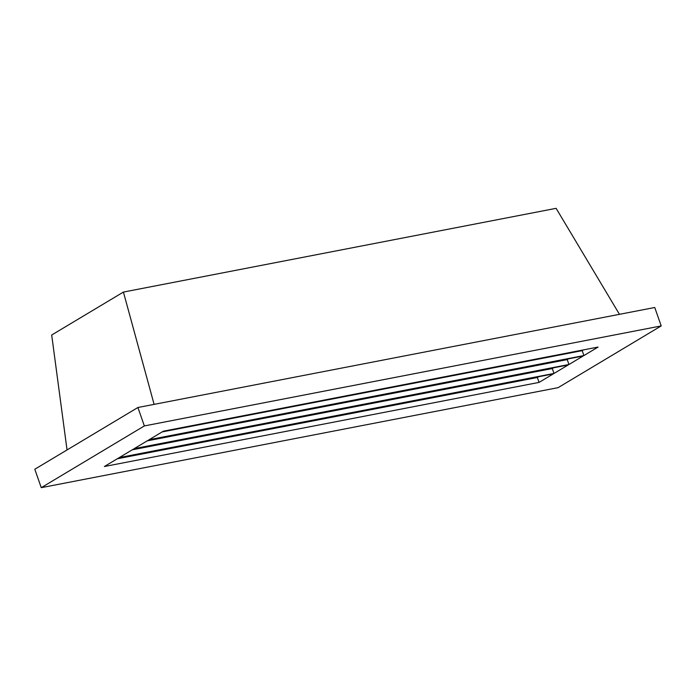 <?xml version="1.0" encoding="UTF-8"?>
<svg xmlns="http://www.w3.org/2000/svg" width="696" height="696" viewBox="0 0 696 696"><rect width="100%" height="100%" fill="white"/><g stroke="black" fill="none" stroke-linecap="round" stroke-linejoin="round"><path stroke-width="1.04" d="M144.359 425.926L41.255 487.67L558.096 387.655L661.2 325.919L144.359 425.926L137.904 407.508L34.8 469.243L41.255 487.67M133.501 449.077L568.206 364.956L554.007 373.456L119.303 457.577L133.501 449.077M104.356 466.52L118.555 458.02L553.268 373.9L539.069 382.4L104.356 466.52M134.25 448.624L148.439 440.124L583.152 356.004L568.954 364.504L134.25 448.624M149.188 439.681L163.386 431.181L598.09 347.06L583.9 355.56L149.188 439.681M154.112 404.367L123.418 292.068L556.121 208.33L619.457 314.322M123.418 292.068L51.695 335.011L67.042 449.938M661.2 325.919L654.745 307.493L137.904 407.508M553.538 367.793L552.293 368.541L554.007 373.456M552.293 368.541L132.249 449.825M538.6 376.745L537.347 377.493L539.069 382.4M537.347 377.493L117.302 458.768M568.484 358.849L567.231 359.597L568.954 364.504M567.231 359.597L147.195 440.873M583.422 349.897L582.178 350.645L583.9 355.56M582.178 350.645L162.133 431.929"/></g></svg>
